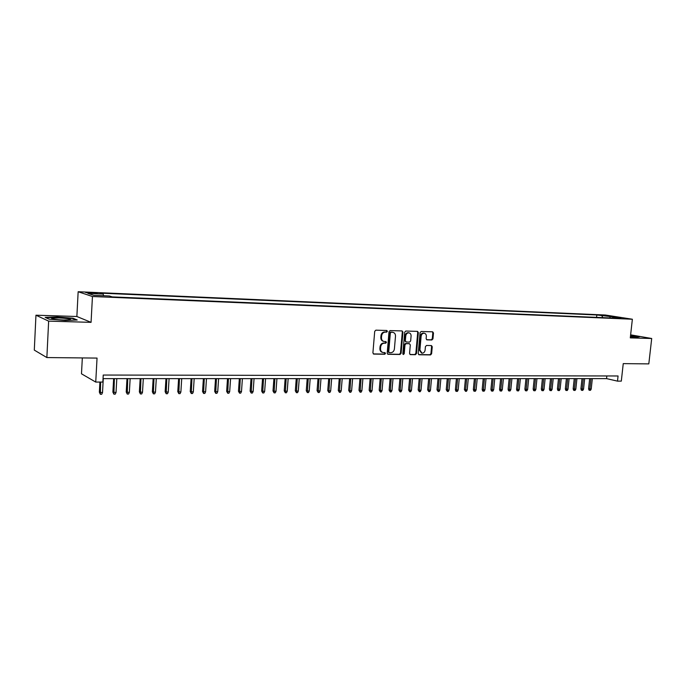 <?xml version="1.0" encoding="UTF-8"?>
<svg xmlns="http://www.w3.org/2000/svg" width="686" height="686" viewBox="0 0 686 686"><rect width="100%" height="100%" fill="white"/><g stroke="black" fill="none" stroke-linecap="round" stroke-linejoin="round"><path stroke-width="1.03" d="M387.401 331.338L386.81 330.489L375.842 330.172L374.71 331.338L372.901 352.878L373.733 354.079L384.735 354.25L385.515 353.427L384.94 352.595L383.157 352.544C381.373 352.124 380.498 350.846 380.524 348.711L380.67 346.927C381.064 344.621 382.265 343.369 384.271 343.18L385.678 343.214L386.458 342.4L385.875 341.551L384.134 341.499C382.334 341.088 381.442 339.802 381.459 337.632L381.613 335.84C382.008 333.533 383.208 332.29 385.215 332.11L386.612 332.153L387.401 331.338M383.491 341.336C381.69 340.916 380.807 339.63 380.833 337.478L380.979 335.686C381.373 333.379 382.574 332.135 384.58 331.964L385.978 332.007L386.767 331.192L386.492 330.481M373.33 353.916L384.1 354.079L384.889 353.256L384.649 352.587M382.488 352.364C380.73 351.935 379.864 350.657 379.89 348.539L380.044 346.756C380.438 344.458 381.639 343.214 383.637 343.026L385.043 343.051L385.824 342.237L385.575 341.542M601.133 315.046L606.69 315.749L601.133 315.046M431.888 339.973L432.952 338.841L433.483 333.002L432.686 331.818L421.161 331.484L420.072 332.624L418.211 353.573L419 354.748L430.542 354.919L431.605 353.779L432.24 346.747L431.46 345.581L426.503 345.478L425.423 346.619L425.114 350.117C424.737 352.124 423.699 353.136 421.993 353.153L419.901 350.023L421.127 336.243C421.487 334.254 422.516 333.25 424.197 333.216C425.654 333.542 426.366 334.596 426.34 336.38L426.135 338.67L426.932 339.853L431.888 339.973L431.228 339.819L432.291 338.687L432.823 332.856L432.386 331.81M48.646 321.134L91.067 322.351L76.866 316.503L35.955 315.208L48.646 321.134L46.862 357.56L97.043 358.083L95.74 382.076L102.849 382.059L103.234 375.045L618.069 375.979L617.494 381.133L621.31 381.124L623.248 363.623L648.81 363.889L651.7 338.498L630.623 334.837M91.067 322.351L92.447 296.515L632.363 319.23L630.288 337.881L651.7 338.498M402.948 332.135L402.125 330.935L390.145 330.583L389.022 331.741L387.204 353.101L388.019 354.293L400.007 354.473L401.104 353.316L402.948 332.135L401.85 330.926M405.795 331.038L417.551 331.381L418.357 332.573L416.505 353.547L415.416 354.696L410.348 354.619L409.559 353.444L410.305 344.912L409.422 343.72L406.095 343.652L404.997 344.801L404.217 353.71L403.385 354.516L402.828 353.693L404.697 332.187L405.795 331.038M46.862 357.56L34.3 350.109L35.955 315.208M91.109 293.256L97.215 293.368L88.726 292.476L85.647 292.493L91.109 293.256M92.447 296.515L78.153 291.73L605.378 315.028L632.363 319.23M596.563 317.386L596.829 314.968L100.405 293.128L103.174 294.011L103.543 295.726M596.829 314.968L621.216 317.841L612.838 317.481L618.009 318.295L112.264 296.901L109.348 295.975L93.819 295.306L87.859 293.342L103.174 294.011M82.329 357.929L81.488 373.81L95.74 382.076M76.866 316.503L78.153 291.73M103.037 378.638L606.553 378.621L617.494 381.133M606.844 375.954L606.553 378.621M612.838 317.481L612.315 318.055M602.822 317.652L601.811 315.749M610.146 316.109L609.905 317.952M65.299 320.482L77.226 319.993L73.042 318.227L57.238 316.932L45.182 317.369L49.058 319.153L65.299 320.482M630.417 336.749L636.591 337.255L639.584 336.749L630.58 335.257M73.025 318.664L73.042 318.227M387.616 354.13L399.363 354.302L400.47 353.144L402.305 331.99M391.123 332.281L390.334 333.087L388.73 351.824L389.305 352.655L390.84 352.681C392.821 352.484 394.004 351.241 394.399 348.96L395.496 336.2C395.522 334.031 394.63 332.744 392.829 332.341L390.48 332.127L389.699 332.942L390.334 333.087M388.739 352.493L388.105 351.652L389.699 332.942M390.48 332.127L391.955 332.17M409.962 354.456L414.764 354.525L415.853 353.384L417.705 332.427L417.26 331.372M409.122 343.643L405.452 343.489L404.354 344.638L403.574 353.547L404.217 353.71M403.016 354.319L403.574 353.547M411.086 336.037C411.111 334.245 410.382 333.173 408.899 332.847C407.184 332.873 406.138 333.893 405.769 335.9L405.349 340.813L406.241 342.005L409.568 342.082L410.657 340.933L411.086 336.037M408.727 332.804L408.256 332.693C406.532 332.727 405.495 333.748 405.126 335.754L405.769 335.9M405.966 341.954L404.697 340.65L405.126 335.754M426.555 339.707L431.228 339.819M423.991 333.164L423.545 333.07C421.856 333.096 420.835 334.108 420.475 336.097L421.127 336.243M421.487 353.024L419.249 349.86L420.475 336.097M418.614 354.585L429.882 354.756L430.945 353.616L431.58 346.593L431.177 345.572M102.514 392.598L101.717 394.261L100.353 394.27L99.359 392.195L102.514 392.598L103.277 378.638M100.353 394.27L100.636 382.068M99.359 392.195L99.916 382.068M58.867 317.935L51.673 318.261C51.424 319.033 55.386 319.616 63.566 320.01L70.041 319.839C71.773 319.059 68.051 318.424 58.867 317.935M45.876 317.687L57.341 317.266L72.665 318.518L76.24 320.028M630.417 336.706L634.944 336.809L630.52 335.78M630.554 335.48L638.898 336.869M116.028 392.503L115.231 394.15L113.885 394.158L112.881 392.1L116.028 392.503L116.809 378.638M113.885 394.158L114.391 378.638M112.881 392.1L113.644 378.638M129.354 392.409L128.556 394.038L127.236 394.056L126.224 392.006L129.354 392.409L130.151 378.638M127.236 394.056L127.768 378.638M126.224 392.006L126.996 378.638M142.499 392.306L141.702 393.935L140.398 393.944L139.378 391.912L142.499 392.306L143.314 378.638M140.398 393.944L140.956 378.638M139.378 391.912L140.167 378.638M155.465 392.221L154.667 393.833L153.381 393.841L152.361 391.826L155.465 392.221L156.288 378.638M153.381 393.841L153.964 378.638M152.361 391.826L153.158 378.638M168.25 392.126L167.461 393.73L166.192 393.738L165.155 391.732L168.25 392.126L169.09 378.638M166.192 393.738L166.801 378.638M165.155 391.732L165.969 378.638M180.872 392.032L180.075 393.627L178.823 393.635L177.785 391.646L180.872 392.032L181.721 378.638M178.823 393.635L179.458 378.638M177.785 391.646L178.609 378.638M193.315 391.946L192.526 393.524L191.291 393.532L190.245 391.56L193.315 391.946L194.181 378.638M191.291 393.532L191.951 378.638M190.245 391.56L191.085 378.638M205.603 391.852L204.814 393.43L203.588 393.438L202.542 391.474L205.603 391.852L206.477 378.638M203.588 393.438L204.274 378.638M202.542 391.474L203.39 378.638M217.719 391.766L216.93 393.327L215.73 393.335L214.675 391.389L217.719 391.766L218.611 378.629M215.73 393.335L216.433 378.629M214.675 391.389L215.533 378.629M229.681 391.68L228.892 393.232L227.709 393.241L226.646 391.303L229.681 391.68L230.582 378.629M227.709 393.241L228.438 378.629M226.646 391.303L227.512 378.629M241.489 391.595L240.7 393.138L239.534 393.147L238.462 391.217L241.489 391.595L242.398 378.629M239.534 393.147L240.28 378.629M238.462 391.217L239.345 378.629M253.143 391.509L252.362 393.044L251.196 393.052L250.133 391.14L253.143 391.509L254.06 378.629M251.196 393.052L251.976 378.629M250.133 391.14L251.016 378.629M264.65 391.423L263.861 392.949L262.721 392.958L261.649 391.054L264.65 391.423L265.576 378.629M262.721 392.958L263.518 378.629M261.649 391.054L262.541 378.629M276.004 391.346L275.223 392.855L274.091 392.864L273.011 390.977L276.004 391.346L276.938 378.629M274.091 392.864L274.906 378.629M273.011 390.977L273.92 378.629M287.22 391.26L286.439 392.769L285.325 392.778L284.236 390.9L287.22 391.26L288.163 378.629M285.325 392.778L286.156 378.629M284.236 390.9L285.153 378.629M298.29 391.183L297.51 392.675L296.403 392.684L295.323 390.823L298.29 391.183L299.242 378.629M296.403 392.684L297.261 378.629M295.323 390.823L296.249 378.629M309.223 391.106L308.443 392.589L307.354 392.598L306.265 390.746L309.223 391.106L310.183 378.629M307.354 392.598L308.228 378.629M306.265 390.746L307.199 378.629M320.019 391.029L319.239 392.503L318.167 392.512L317.069 390.668L320.019 391.029L320.988 378.629M318.167 392.512L319.059 378.629M317.069 390.668L318.012 378.629M330.678 390.951L329.906 392.418L328.843 392.426L327.745 390.591L330.678 390.951L331.664 378.629M328.843 392.426L329.752 378.629M327.745 390.591L328.697 378.629M341.208 390.874L340.436 392.332L339.39 392.341L338.284 390.514L341.208 390.874L342.203 378.629M339.39 392.341L340.307 378.629M338.284 390.514L339.244 378.629M351.609 390.797L350.838 392.246L349.809 392.255L348.702 390.445L351.609 390.797L352.613 378.629M349.809 392.255L350.743 378.629M348.702 390.445L349.663 378.629M361.891 390.72L361.119 392.16L360.099 392.169L358.992 390.377L361.891 390.72L362.894 378.629M360.099 392.169L361.05 378.629M358.992 390.377L359.961 378.629M372.044 390.651L371.272 392.083L370.26 392.083L369.154 390.3L372.044 390.651L373.055 378.629M370.26 392.083L371.229 378.629M369.154 390.3L370.131 378.629M382.068 390.574L381.305 391.998L380.301 392.006L379.195 390.231L382.068 390.574L383.088 378.629M380.301 392.006L381.287 378.629M379.195 390.231L380.181 378.629M391.98 390.505L391.217 391.92L390.231 391.929L389.116 390.163L391.98 390.505L393.009 378.629M390.231 391.929L391.226 378.629M389.116 390.163L390.102 378.629M401.773 390.437L401.01 391.835L400.032 391.843L398.918 390.094L401.773 390.437L402.802 378.629M400.032 391.843L401.053 378.629M398.918 390.094L399.912 378.629M411.454 390.36L410.691 391.757L409.722 391.766L408.607 390.025L411.454 390.36L412.492 378.629M409.722 391.766L410.751 378.629M408.607 390.025L409.611 378.629M421.015 390.291L420.252 391.68L419.3 391.689L418.177 389.957L421.015 390.291L422.062 378.621M419.3 391.689L420.346 378.621M418.177 389.957L419.189 378.621M430.465 390.223L429.71 391.603L428.767 391.612L427.644 389.888L430.465 390.223L431.52 378.621M428.767 391.612L429.822 378.621M427.644 389.888L428.656 378.621M439.812 390.163L439.049 391.535L438.122 391.535L436.999 389.828L439.812 390.163L440.866 378.621M438.122 391.535L439.186 378.621M436.999 389.828L438.02 378.621M449.047 390.094L448.292 391.457L447.366 391.466L446.243 389.759L449.047 390.094L450.102 378.621M447.366 391.466L448.447 378.621M446.243 389.759L447.263 378.621M458.171 390.025L457.416 391.38L456.507 391.389L455.864 391.2L455.384 389.699L458.171 390.025L459.243 378.621M456.507 391.389L457.605 378.621M455.384 389.699L456.413 378.621M467.2 389.957L466.446 391.312L465.545 391.32L464.413 389.631L467.2 389.957L468.272 378.621M465.545 391.32L466.652 378.621M464.413 389.631L465.451 378.621M476.118 389.897L475.372 391.234L474.48 391.243L473.829 391.054L473.349 389.571L476.118 389.897L477.199 378.621M474.48 391.243L475.595 378.621M473.349 389.571L474.395 378.621M484.942 389.828L484.196 391.166L483.321 391.174L482.661 390.986L482.181 389.511L484.942 389.828L486.022 378.621M483.321 391.174L484.445 378.621M482.181 389.511L483.227 378.621M493.671 389.768L492.917 391.097L492.051 391.106L491.39 390.917L490.919 389.451L493.671 389.768L494.752 378.621M492.051 391.106L493.191 378.621M490.919 389.451L491.965 378.621M502.298 389.708L501.552 391.029L500.694 391.029L500.025 390.849L499.554 389.382L502.298 389.708L503.387 378.621M500.694 391.029L501.835 378.621M499.554 389.382L500.608 378.621M510.821 389.648L510.084 390.96L509.235 390.96L508.566 390.78L508.094 389.331L510.821 389.648L511.919 378.621M509.235 390.96L510.393 378.621M508.094 389.331L509.149 378.621M519.259 389.579L518.522 390.891L517.681 390.891L517.012 390.711L516.541 389.271L519.259 389.579L520.357 378.621M517.681 390.891L518.848 378.621M516.541 389.271L517.604 378.621M527.611 389.519L526.865 390.823L526.033 390.831L525.365 390.643L524.893 389.211L527.611 389.519L528.709 378.621M526.033 390.831L527.208 378.621M524.893 389.211L525.965 378.621M535.86 389.459L535.123 390.754L534.3 390.763L533.622 390.583L533.159 389.151L535.86 389.459L536.967 378.621M534.3 390.763L535.483 378.621M533.159 389.151L534.231 378.621M544.024 389.408L543.286 390.686L542.472 390.694L541.794 390.514L541.331 389.091L544.024 389.408L545.13 378.621M542.472 390.694L543.672 378.621M541.331 389.091L542.403 378.621M552.101 389.348L551.364 390.626L550.558 390.626L549.88 390.454L549.417 389.039L552.101 389.348L553.208 378.621M550.558 390.626L551.767 378.621M549.417 389.039L550.498 378.621M560.093 389.288L559.356 390.557L558.558 390.566L557.872 390.385L557.418 388.979L560.093 389.288L561.208 378.621M558.558 390.566L559.776 378.621M557.418 388.979L558.498 378.621M567.991 389.228L567.262 390.497L566.473 390.497L565.787 390.325L565.333 388.928L567.991 389.228L569.114 378.621M566.473 390.497L567.691 378.621M565.333 388.928L566.413 378.621M575.82 389.176L575.082 390.428L574.311 390.437L573.616 390.257L573.162 388.868L575.82 389.176L576.935 378.621M574.311 390.437L575.537 378.621M573.162 388.868L574.251 378.621M583.554 389.116L582.826 390.368L582.054 390.377L581.359 390.197L580.913 388.816L583.554 389.116L584.678 378.621M582.054 390.377L583.289 378.621M580.913 388.816L582.002 378.621M591.212 389.065L590.483 390.308L589.72 390.308L589.025 390.137L588.579 388.765L591.212 389.065L592.335 378.621M589.72 390.308L590.963 378.621M588.579 388.765L589.668 378.621M88.691 293.102L88.726 292.476M91.735 293.282L91.77 292.613M384.58 331.964L385.215 332.11M380.979 335.686L381.613 335.84M380.833 337.478L381.459 337.632M385.043 343.051L385.678 343.214M383.637 343.026L384.271 343.18M380.044 346.756L380.67 346.927M379.89 348.539L380.524 348.711M384.1 354.079L384.735 354.25M373.407 353.967L373.836 354.087M385.978 332.007L386.612 332.153M400.47 353.144L401.104 353.316M399.363 354.302L400.007 354.473M388.105 351.652L388.73 351.824M417.705 332.427L418.357 332.573M415.853 353.384L416.505 353.547M414.764 354.525L415.416 354.696M408.77 343.557L409.422 343.72M405.452 343.489L406.095 343.652M404.354 344.638L404.997 344.801M404.697 340.65L405.349 340.813M419.249 349.86L419.901 350.023M431.58 346.593L432.24 346.747M430.945 353.616L431.605 353.779M429.882 354.756L430.542 354.919M432.823 332.856L433.483 333.002M432.291 338.687L432.952 338.841M388.67 352.484L389.151 352.613M392.186 332.187L392.829 332.341M408.856 343.566L409.499 343.729M408.256 332.693L408.899 332.847M423.545 333.07L424.197 333.216M52.813 318.999L51.673 318.261"/></g></svg>
